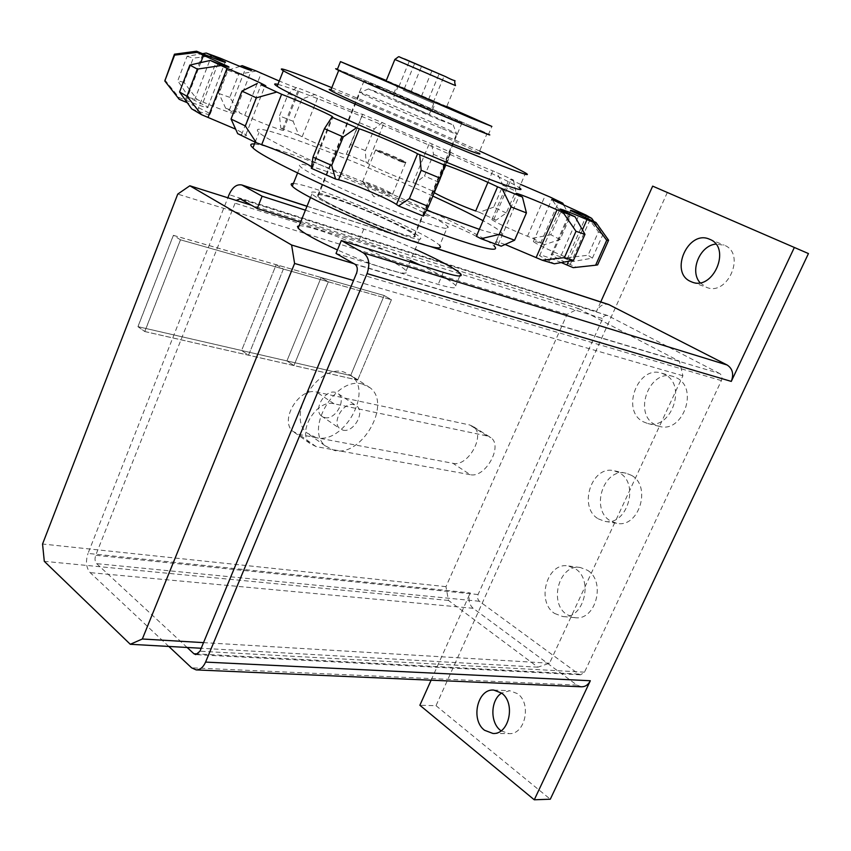 <?xml version="1.0" encoding="UTF-8"?>
<svg xmlns="http://www.w3.org/2000/svg" width="851" height="851" viewBox="0 0 851 851"><rect width="100%" height="100%" fill="white"/><g stroke="black" fill="none" stroke-linecap="round" stroke-linejoin="round"><path stroke-width="0.64" stroke-dasharray="4.25 3.19" d="M386.088 80.983L446.552 106.981L455.466 85.6L394.864 59.474M337.421 69.239L362.398 79.313C404.172 96.663 479.219 129.267 488.58 134.181L491.878 126.416M299.137 225.738C302.275 225.579 308.424 226.94 317.572 229.791C348.091 239.131 401.193 263.693 406.129 270.884C408.512 274.235 402.714 273.852 388.705 269.735C373.78 265.118 356.697 258.534 337.453 249.949M403.14 235.216C417.075 239.684 422.756 240.429 420.192 237.461C414.863 231.11 361.409 206.74 331.039 196.698C315.593 191.571 309.243 190.645 311.998 193.89C317.051 200.102 373.674 225.834 403.14 235.216M254.46 143.979C261.853 144.734 276.213 148.882 297.531 156.414C338.411 171.125 381.493 188.89 426.776 209.697M432.84 196.07C391.598 177.104 339.868 155.616 303.179 142.298C266.895 129.203 252.151 125.959 258.959 132.575C269.618 142.425 357.197 183.22 426.532 210.176M293.382 183.486C297.669 183.656 306.115 185.869 318.721 190.113C360.26 203.921 432.297 236.78 439.637 245.482L447.7 226.451C440.052 218.399 367.749 185.688 326.316 171.349C304.966 163.935 296.265 162.307 300.201 166.466C307.317 174.242 385.567 209.506 425.277 222.696C443.807 228.876 451.285 230.132 447.7 226.451M330.996 89.685L355.601 98.982C396.64 115.406 469.954 147.542 478.805 153.042L487.07 133.533C477.9 128.724 404.31 96.748 363.377 79.76L337.358 69.388M337.304 69.505L338.772 70.303C347.304 74.835 427.042 109.46 466.114 125.576C484.357 133.107 491.335 135.756 487.07 133.533M277.937 84.387C284.957 86.238 299.063 91.323 320.253 99.652C388.099 126.182 504.76 177.657 519.259 187.709L525.588 173.008M452.998 463.316C467.954 467.156 485.9 435.159 473.475 426.713L469.795 425L316.529 392.013C299.456 387.099 279.436 419.841 292.574 431.127L298.914 434.414L452.998 463.316L470.231 474.677C485.166 478.432 503.324 446.126 490.953 437.701L473.475 426.713M470.231 474.677L316.093 446.605L309.764 443.328C296.659 432.042 316.934 398.928 334.017 403.768L487.283 436.01L490.953 437.701M578.616 308.583L679.406 361.25L682.906 375.77L549.544 663.206L537.885 667.173L448.488 600.444L445.967 586.658L567.021 314.423L578.616 308.583L251.524 205.261M679.406 361.25L353.995 263.714M567.021 314.423L177.742 194.102M180.486 239.833L173.391 235.387L137.99 326.646L144.819 331.528L180.486 239.833L283.383 269.054L248.556 355.197L241.61 350.474L276.171 264.714L283.383 269.054L328.326 281.819L293.925 365.547L286.936 360.898L350.633 375.546L384.195 295.499L173.349 235.333L137.926 326.667L350.633 375.578L384.173 295.531L391.439 299.712L357.643 380.11L350.633 375.578L357.654 380.078L391.428 299.733L384.173 295.531L321.093 277.532L286.936 360.898L293.925 365.547L328.326 281.819L321.093 277.532L328.326 281.819L391.428 299.733M445.967 586.658L42.55 544.023M448.488 600.444L44.295 561.33M537.885 667.173L201.198 648.26M549.544 663.206L203.527 642.633M682.906 375.77L353.527 280.511M137.926 326.667L144.755 331.539L357.643 380.11M144.755 331.539L180.444 239.791L391.439 299.712M180.444 239.791L173.349 235.333M520.663 184.454L509.355 178.933L513.355 179.933L492.835 170.86C480.411 166.105 452.934 153.999 450.775 152.35L429.564 142.904C422.564 140.681 389.194 126.363 383.939 123.331L362.569 114.311C363.196 115.396 331.06 102.099 318.423 96.035L299.829 88.653C301.063 89.749 294.212 87.206 279.256 81.026M237.684 133.65L241.514 134.777C245.982 136.054 247.439 136.043 245.865 134.745L235.631 129.139M311.296 168.264L312.317 168.104L311.53 166.711M476.379 236.301C459.2 227.238 421.968 212.601 423.33 215.494L423.404 216.133M505.1 244.471C497.292 241.727 494.186 241.141 495.771 242.716L501.228 246.194M561.298 262.576C545.661 256.204 538.428 253.928 539.577 255.736L554.395 263.81M593.955 221.59L602.912 234.504L592.402 258.151L572.595 261.576L567.106 259.385C555.395 254.768 550.118 253.204 551.278 254.704C553.395 256.428 559.713 259.704 570.213 264.512L576.159 267.214L597.604 264.895M576.159 267.214L573.223 267.661M592.402 258.151L588.052 255.247L598.455 231.823L585.967 215.048M598.455 231.823L602.912 234.504M563.979 205.442L570.021 216.888L560.086 239.503L544.629 244.62L540.576 243.163C534.736 241.078 532.332 240.556 533.354 241.61C536.864 244.173 546.172 248.705 561.256 255.215L567.138 257.704L588.052 255.247M567.138 257.704L572.595 261.576M560.086 239.503L550.82 234.738L560.649 212.271L550.437 197.209M560.649 212.271L570.021 216.888M513.355 179.933L515.738 191.081L506.292 213.016L496.048 220.175L491.867 219.686C497.484 223.345 509.366 228.866 527.503 236.259L532.556 238.248L550.82 234.738M532.556 238.248L544.629 244.62M506.292 213.016L493.697 207.112L503.058 185.273L496.527 172.296M503.058 185.273L515.738 191.081M475.709 211.005L479.432 212.314L493.697 207.112M479.432 212.314L496.048 220.175M450.817 151.978L447.977 160.658L438.893 182.295L433.776 191.879L434.308 192.581M438.893 182.295L424.5 175.955L433.531 154.339L431.574 143.574M433.531 154.339L447.977 160.658M382.354 122.459L374.259 128.927L365.377 150.648L366.047 162.286L367.568 163.286C372.578 166.828 405.789 181.029 412.98 182.71L415.033 183.242L424.5 175.955M415.033 183.242L434.148 191.677M365.377 150.648L350.633 144.51L362.717 114.172M359.494 122.725L374.259 128.927M315.051 94.429L301.924 99.035L293.084 121.246L298.818 135.064L302.137 136.766C314.53 143.223 346.655 156.084 346.251 154.446L350.633 144.51M346.463 154.169L366.047 162.286M293.084 121.246L279.49 115.938L288.34 93.589L297.073 87.142M288.34 93.589L301.924 99.035M256.3 71.027L238.727 74.271L229.77 97.344L239.876 113.098L244.737 115.342C262.119 123.459 287.957 133.096 283.479 129.852L280.819 128.129L279.49 115.938M280.819 128.129L298.818 135.064M229.77 97.344L218.962 93.536L227.962 70.261L239.961 66.378M227.962 70.261L238.727 74.271M214.101 55.549L193.251 58.155L183.997 82.387L197.198 99.556L203.155 102.131C224.451 111.034 234.972 114.704 234.727 113.14L225.675 108.237L218.962 93.536M225.675 108.237L239.876 113.098M183.997 82.387L177.763 80.781L187.092 56.294L202.506 53.677M187.092 56.294L193.251 58.155M164.743 79.781L178.923 97.461L185.252 100.014C201.878 106.545 209.41 108.875 207.867 107.013L189.145 97.674L177.763 80.781M189.145 97.674L197.198 99.556M179.189 99.301L178.923 97.461M479.358 229.344C498.303 235.238 505.313 235.94 500.399 231.472C497.622 229.047 491.846 225.451 483.07 220.686M191.709 108.885L197.379 110.949C207.899 114.715 212.186 115.725 210.25 113.97C207.155 111.747 199.496 108.003 187.284 102.726M479.656 151.042C437.499 131.99 375.429 105.386 331.805 87.685M434.106 213.112C466.752 228.536 486.772 239.471 494.154 245.95L500.399 231.472M446.754 106.481L386.29 80.483M433.616 101.439L398.906 86.589L433.616 101.439L444.084 76.218L409.331 61.144L444.084 76.218M421.49 96.099L431.84 71.048M404.289 88.738L414.618 63.58M398.906 86.589L409.331 61.144M411.033 91.929L421.585 66.304M428.542 99.418L439.116 73.899M379.865 87.11L462.008 122.81L447.754 117.385L364.005 81.026L379.865 87.11M399.374 233.206C411.98 237.248 417.118 237.929 414.799 235.248C410.022 229.536 361.792 207.548 334.486 198.538C320.646 193.964 314.966 193.124 317.444 196.038C321.997 201.634 372.812 224.728 399.374 233.206M442.488 128.735C454.742 133.692 459.476 135.362 456.7 133.767L456.54 133.681C450.211 130.097 402.097 109.098 375.738 98.397C362.494 93.014 357.186 91.1 359.813 92.663L359.973 92.748C365.483 95.982 416.682 118.332 442.488 128.735M440.818 120.374L453.179 124.916L382.269 94.035L368.515 88.908C373.025 91.461 418.054 111.066 440.818 120.374M398.959 232.983C411.416 236.982 416.49 237.652 414.203 235.004C409.48 229.366 361.835 207.633 334.868 198.74C321.21 194.219 315.604 193.4 318.051 196.283C322.54 201.804 372.717 224.6 398.959 232.983M399.779 95.993L432.414 110.173L399.779 95.993M402.98 88.206L435.701 102.375L402.98 88.206M398.555 101.365L429.127 114.672L398.555 101.365M387.811 193.103L392.662 194.039C387.694 190.943 379.323 187.167 367.568 182.731C363.451 181.295 361.781 180.976 362.569 181.752L363.026 182.093C368.813 185.422 377.078 189.103 387.811 193.103M401.119 160.977L405.853 162.211C400.768 159.339 392.354 155.595 380.61 150.989L375.865 149.808L401.119 160.977M400.353 161.456L404.991 162.711C400.459 160.073 392.385 156.478 380.78 151.914L376.259 150.787L400.353 161.456M144.819 331.528L357.654 380.078M173.391 235.387L276.171 264.714L241.61 350.474L248.556 355.197L283.383 269.054L276.171 264.714L321.093 277.532L286.936 360.898L137.99 326.646M700.043 282.702L706.468 287.319C727.648 296.648 746.199 253.726 724.478 245.269L715.84 244.088M501.058 730.818L508.972 733.626C525.131 734.987 531.907 703.5 517.546 693.682L509.77 690.714L501.611 693.108M362.505 384.067C336.166 376.068 304.403 428.649 325.125 445.754L334.517 450.509C361.781 457.147 392.077 404.002 370.111 387.79L362.505 384.067M316.306 437.712L306.913 432.925C286.127 415.809 317.466 363.866 343.793 371.972L351.399 375.706C373.429 391.939 343.559 444.488 316.306 437.712M324.71 417.607C335.092 420.373 346.74 400.225 338.421 393.885L335.283 392.322C325.039 389.364 313.168 409.416 321.306 415.894L324.71 417.607M343.07 430.191C353.452 432.904 365.281 412.522 356.973 406.193L353.835 404.64C343.591 401.725 331.56 422.022 339.677 428.489L343.07 430.191M587.445 570.266C606.306 581.339 595.743 621.156 574.925 617.656L566.904 614.603C548.204 602.87 559.415 563.436 580.361 567.521L587.445 570.266M554.575 613.443L562.617 616.507C583.478 620.028 594.126 579.85 575.233 568.691L568.128 565.936C547.129 561.83 535.853 601.614 554.575 613.443M631.431 475.326C652.036 486.102 638.814 528.641 616.613 523.28L610.348 520.844C589.924 509.377 603.816 467.231 626.145 473.23L631.431 475.326M598.242 518.823L604.529 521.28C626.783 526.663 640.101 483.73 619.443 472.89L614.145 470.784C591.753 464.763 577.786 507.281 598.242 518.823M676.588 377.855C699.16 388.29 682.704 433.861 659.227 426.319L654.93 424.596C632.591 413.458 649.717 368.281 673.322 376.525L676.588 377.855M643.069 421.681L647.377 423.415C670.918 430.989 687.48 384.982 664.844 374.504L661.578 373.153C637.91 364.888 620.677 410.48 643.069 421.681M336.017 253.46L438.201 284.394C452.2 288.51 458.04 288.915 455.721 285.585C451.817 281.309 440.073 274.522 420.5 265.214M410.448 260.608C391.407 252.151 374.259 245.471 359.026 240.588L300.573 222.175M305.413 210.197L363.781 229.057C379.003 234.057 396.151 240.79 415.235 249.247M719.616 373.504L607.901 315.647L605.742 315.359L603.678 316.402L478.049 594.53L477.73 598.827L479.315 601.253L578.701 674.088L580.627 674.8L584.499 672.173L721.382 380.61C722.552 377.461 721.967 375.089 719.616 373.504L354.963 264.267M187.135 647.473L96.652 563.66C94.897 561.575 94.578 558.788 95.716 555.278L236.163 200.411M600.742 301.924L596.466 311.455C599.508 305.69 603.55 303.36 608.603 304.488M581.488 686.789L576.957 685.108L473.145 608.295C468.954 604.391 467.986 599.253 470.263 592.892L88.025 553.427L227.845 197.783M168.806 646.441L90.142 572.627C86.153 567.84 85.44 561.437 88.025 553.427M431.106 680.204L470.263 592.892M667.365 192.411L436.01 705.692L419.873 705.256M436.01 705.692L550.299 799.206M445.669 76.664L399.747 57.081M487.283 436.01L469.795 425M316.093 446.605L298.914 434.414M334.017 403.768L316.529 392.013M241.514 134.777L261.097 84.77M312.317 168.104L332.805 117.225M423.33 215.494L444.488 165.094M498.26 244.418L519.365 195.475M568.574 261.268L582.446 229.844M549.395 261.321L569.989 214.431M567.106 259.385L585.467 217.803M570.213 264.512L589.966 219.824M540.576 243.163L558.224 202.772M561.256 255.215L580.063 212.527M493.771 219.547L511.121 179.167M527.503 236.259L545.385 195.134M433.776 191.879L450.498 152.042M487.931 182.359L492.835 170.86M367.568 163.286L383.939 123.331M412.98 182.71L429.564 142.904M302.137 136.766L318.423 96.035M346.251 154.446L362.569 114.311M244.737 115.342L261.214 73.229M282.575 129.224L298.882 88.11M203.155 102.131L220.101 58.134M229.355 110.087L245.513 68.537M185.252 100.014L202.921 53.847M194.517 100.12L211.005 57.145M197.379 110.949L215.963 62.644M186.039 101.014L200.751 62.591M403.172 90.1L433.808 103.375L403.172 90.1M363.781 229.057L359.026 240.588M443.328 272.331L438.201 284.394M607.901 315.647L240.631 199.049M478.049 594.53L95.716 555.278M602.168 318.476L234.599 203.038M721.382 380.61L356.537 273.235M584.499 672.173L199.964 651.228M578.701 674.088L197.953 653.962M479.315 601.253L96.652 563.66M430.5 246.567L306.977 206.325M596.466 311.455L229.068 194.666M576.957 685.108L191.592 667.822M473.145 608.295L90.142 572.627M406.129 270.884L420.192 237.461M255.162 142.202L258.959 132.575M297.584 173.008L300.201 166.466M309.764 443.328L292.574 431.127M245.865 134.745L264.98 86.004M311.977 167.051L332.06 117.172M495.771 242.716L516.759 194.007M539.577 255.736L559.894 209.325M551.278 254.704L570.649 210.58M591.583 218.281L593.647 221.143M533.354 241.61L551.735 199.442M491.867 219.686L509.355 178.933M433.978 192.326L442.18 172.817M445.413 165.105L450.775 152.35M283.479 129.852L299.829 88.653M234.727 113.14L251.322 70.548M207.867 107.013L225.1 62.346M210.25 113.97L228.355 67.123M310.53 197.528L311.998 193.89M462.008 122.81L414.799 235.248M453.179 124.916L456.54 133.681M414.203 235.004L456.7 133.767M393.715 93.674L396.938 85.781M429.127 114.672L433.808 103.375L435.701 102.375M396.991 85.802L397.513 87.855L392.854 99.248M432.414 110.173L435.659 102.354M318.051 196.283L359.973 92.748M368.515 88.908L359.813 92.663M364.005 81.026L317.444 196.038M392.662 194.039L405.853 162.211M363.026 182.093L373.961 196.762L392.864 194.273M404.991 162.711L405.97 162.296M376.259 150.787L375.865 149.808M362.569 181.752L375.716 149.702M709.543 239.237L724.095 245.109M493.803 690.087L509.77 690.714M325.125 445.754L306.913 432.925M338.421 393.885L356.973 406.193M574.925 617.656L562.617 616.507M616.613 523.28L604.529 521.28M659.227 426.319L647.377 423.415M459.838 275.969L455.721 285.585M673.322 376.525L661.578 373.153M626.145 473.23L614.145 470.784M580.361 567.521L568.128 565.936M321.306 415.894L339.677 428.489M370.111 387.79L351.399 375.706M607.423 315.444L240.142 198.836M580.627 674.8L195.847 654.632M492.942 733.466L508.972 733.626M692.065 282.064L706.468 287.319M431.744 246.854L307.02 206.219"/><path stroke-width="1.28" d="M446.552 106.981L386.088 80.983M488.58 134.181C492.931 136.447 485.815 133.745 467.242 126.076C427.393 109.641 345.953 74.282 337.241 69.665C335.028 68.537 335.092 68.399 337.421 69.239M386.29 80.483L340.474 61.612L470.656 117.949L491.878 126.416L446.754 106.481M494.154 245.95C499.803 251.726 488.208 249.875 459.391 240.397C395.683 219.569 264.416 160.531 252.928 147.872C249.62 144.925 250.13 143.628 254.46 143.979M426.532 210.176L479.358 229.344M439.637 245.482C443.084 249.46 435.51 248.492 416.916 242.578C377.067 229.983 299.137 194.592 292.308 186.167C290.478 184.337 290.84 183.444 293.382 183.486M478.805 153.042C482.932 155.573 475.837 153.223 457.54 145.978C418.33 130.48 338.9 95.716 330.667 90.504C328.56 89.281 328.677 89.004 330.996 89.685M519.259 187.709C525.588 192.06 514.493 188.816 485.985 177.955C422.99 154.042 290.106 95.599 277.181 86.281C273.586 83.994 273.831 83.366 277.937 84.387M331.805 87.685L325.986 85.323C289.936 70.824 275.713 65.963 283.309 70.729C296.595 79.186 429.893 137.49 492.708 162.19C521.131 173.391 532.088 176.997 525.588 173.008C519.301 169.36 503.994 162.03 479.656 151.042M291.606 245.014L294.595 263.459L142.34 638.995L130.288 644.281L44.295 561.33L42.55 544.023L177.742 194.102L189.826 185.773L291.606 245.014L353.995 263.714M337.453 249.949C315.764 240.046 302.669 232.78 298.158 228.153L297.467 226.44L299.137 225.738M251.524 205.261L189.826 185.773M201.198 648.26L130.288 644.281M203.527 642.633L142.34 638.995M353.527 280.511L294.595 263.459M279.256 81.026L256.3 71.027L242.205 65.655L251.46 70.207C251.928 71.218 241.471 67.186 220.101 58.134L206.24 53.039L225.26 61.942C226.994 63.357 219.547 60.655 202.921 53.847L196.57 51.209L197.102 52.4L228.536 66.655C230.621 68.069 226.43 66.729 215.963 62.644L210.303 60.421L226.983 68.335C246.141 76.271 258.874 81.983 265.193 85.472C266.874 86.536 265.501 86.302 261.097 84.77L281.607 94.248C298.286 100.609 328.092 113.683 332.326 116.523L332.805 117.225L331.869 117.161L359.271 128.831C369.568 131.99 410.171 149.404 417.564 153.808L444.488 165.094C442.754 163.062 480.007 178.327 497.569 186.816L522.44 197.081L516.759 194.007C511.547 190.73 536.577 200.591 557.011 209.814L575.085 216.814L559.894 209.325C558.926 208.059 567.968 211.474 586.988 219.569L593.317 222.292L595.977 222.483L570.649 210.58C569.319 209.452 574.51 211.282 586.222 216.09L591.711 218.367L585.967 215.048L551.735 199.442L562.766 203.166L550.437 197.209L520.663 184.454M189.837 65.08L179.572 91.993L186.954 96.259L197.347 69.112L189.837 65.08L210.303 60.421M197.347 69.112L220.42 65.644M235.631 129.139L201.517 114.672L186.954 96.259M257.321 83.441L241.961 91.089L231.068 119.055L237.684 133.65L256.342 142.777L245.343 125.959L256.364 97.844L276.267 92.195M256.364 97.844L241.961 91.089M231.068 119.055L245.343 125.959M331.869 117.161L324.444 128.661L312.987 157.137L311.296 168.264L335.581 179.05L331.688 165.424L343.24 136.926L356.367 127.895M311.53 166.711C306.392 162.796 277.958 150.201 261.714 144.638L256.342 142.777M343.24 136.926L324.444 128.661M312.987 157.137L331.688 165.424M419.745 155.063L421.181 170.296L409.374 198.613L398.576 205.942L396.502 204.495C389.503 199.283 349.133 182.04 338.56 179.763L335.581 179.05M409.374 198.613L428.468 206.474L440.318 178.274L444.669 165.509M440.318 178.274L421.181 170.296M398.576 205.942L423.404 216.133L428.468 206.474M502.303 189.082L511.057 206.921L499.197 234.44L481.017 238.706L476.379 236.301L497.569 186.816M499.197 234.44L514.6 240.227L526.429 212.92L522.44 197.081M526.429 212.92L511.057 206.921M481.017 238.706L501.228 246.194L514.6 240.227M563.16 212.58L575.999 231.302L564.404 257.608L542.289 260.225L505.1 244.471M564.404 257.608L573.468 260.374L584.977 234.344L575.085 216.814M584.977 234.344L575.999 231.302M542.289 260.225L554.395 263.81L573.468 260.374M593.317 222.292L606.72 240.28L595.615 265.214L573.223 267.661L561.298 262.576M595.615 265.214L597.604 264.895L608.603 240.227L595.977 222.483M608.603 240.227L606.72 240.28M591.711 218.367L593.955 221.59M562.766 203.166L563.979 205.442M434.308 192.581C437.563 195.209 463.667 206.836 475.709 211.005L487.931 182.359M239.961 66.378L242.205 65.655M202.506 53.677L206.24 53.039M174.338 54.475L164.796 80.983L174.604 55.134L197.102 52.4M196.57 51.209L174.444 54.198L174.604 55.134M179.572 91.993L191.709 108.885L201.517 114.672M187.284 102.726L179.189 99.301L164.796 80.983M483.07 220.686C470.273 213.792 453.54 205.58 432.84 196.07M426.776 209.697L434.106 213.112M690.618 281.468C669.046 272.437 688.204 229.302 709.543 239.237L709.936 239.397C731.743 247.886 713.053 291.34 691.789 281.958L690.618 281.468M715.84 244.088C699.777 245.524 689.374 271.118 700.043 282.702M501.601 693.097C515.983 703.011 509.143 734.849 492.942 733.466L484.538 730.264C470.263 719.882 477.528 688.342 493.803 690.087L501.601 693.097C490.495 699.926 489.836 722.542 500.579 730.456L501.058 730.818M420.5 265.214L410.448 260.608M415.235 249.247C440.286 260.544 455.445 268.767 460.71 273.916C463.093 277.107 457.306 276.586 443.328 272.331L341.315 240.546L336.017 253.46L354.963 264.267C357.388 266.14 357.92 269.129 356.537 273.235L199.964 651.228L195.847 654.632L193.911 653.749L187.135 647.473M300.573 222.175L257.225 208.516L262.119 196.209L305.413 210.197M236.163 200.411L240.142 198.836L257.225 208.516M227.845 197.783L229.068 194.666C232.451 187.199 236.716 183.976 241.865 184.986L262.119 196.209M431.744 246.854L608.603 304.488L727.169 365.015C732.615 368.664 733.977 374.121 731.286 381.408L367.047 273.596L205.57 662.099C203.24 667.29 200.102 669.897 196.177 669.907L191.592 667.822L168.806 646.441M341.315 240.546L363.377 252.885C369.015 257.172 370.249 264.076 367.047 273.596M600.742 301.924L652.664 186.135L808.45 253.566L550.299 799.206L534.279 799.791L590.328 680.747C588.254 684.8 585.307 686.81 581.488 686.789L196.177 669.907M534.279 799.791L419.873 705.256L431.106 680.204M808.45 253.566L652.664 186.135M794.313 247.545L731.286 381.408M394.864 59.474L455.466 85.6M208.08 117.247L226.983 68.335M261.714 144.638L281.607 94.248M396.502 204.495L417.564 153.808M338.56 179.763L359.271 128.831M536.204 257.406L557.011 209.814M566.936 264.959L568.574 261.268M582.446 229.844L586.988 219.569M585.467 217.803L586.222 216.09M558.224 202.772L558.745 201.591M245.513 68.537L245.95 67.42M211.005 57.145L211.654 55.453M185.646 102.035L186.039 101.014M200.751 62.591L203.591 55.166M399.747 57.081L445.669 76.664M197.953 653.962L193.911 653.749M609.603 304.913L430.5 246.567M306.977 206.325L242.875 185.433M727.169 365.015L363.377 252.885M590.328 680.747L205.57 662.099M386.046 81.09L394.885 59.4C401.129 55.177 396.258 56.517 405.055 59.176L445.711 76.686C460.487 84.494 452.477 76.728 455.498 85.536M337.241 69.665L340.474 61.612M252.928 147.872L255.162 142.202M292.308 186.167L297.584 173.008M330.667 90.504L338.73 70.388M277.181 86.281L283.309 70.729M264.98 86.004L265.193 85.472M332.06 117.172L332.326 116.523M442.18 172.817L445.413 165.105M298.158 228.153L310.53 197.528M460.71 273.916L459.838 275.969M307.02 206.219L241.865 184.986"/></g></svg>
